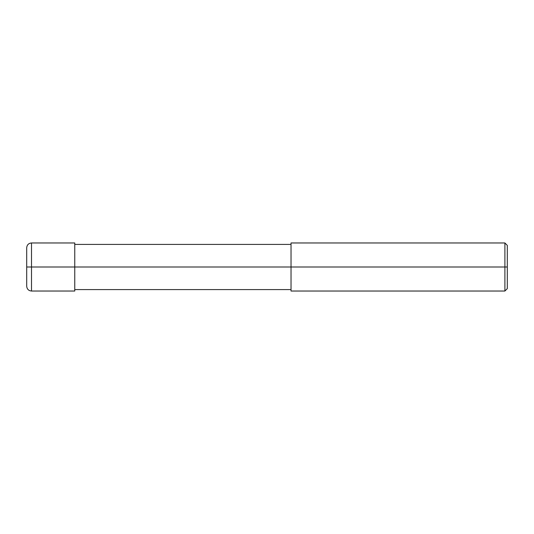 <?xml version="1.0" encoding="UTF-8"?>
<svg xmlns="http://www.w3.org/2000/svg" width="534" height="534" viewBox="0 0 534 534"><rect width="100%" height="100%" fill="white"/><g stroke="black" fill="none" stroke-linecap="round" stroke-linejoin="round"><path stroke-width="0.8" d="M74.76 267L74.76 291.03L74.76 242.97L74.76 267L31.506 267L31.506 242.97L31.506 267L26.7 267L26.7 247.776L26.7 286.224L26.7 267L31.506 267L31.506 242.97L31.506 291.03L31.506 267L31.506 291.03L31.506 267L74.76 267L74.76 291.03L74.76 267L291.03 267L74.76 267M507.3 267L507.3 288.627L507.3 245.373L507.3 267L504.897 267L504.897 242.97L504.897 267L291.03 267L291.03 242.97L291.03 291.03L291.03 267L504.897 267L504.897 242.97L504.897 291.03L504.897 267L504.897 291.03L504.897 267L507.3 267L507.3 288.627L507.3 267M74.76 242.97L31.506 242.97C28.589 243.257 26.987 244.859 26.7 247.776M74.76 291.03L31.506 291.03C28.589 290.743 26.987 289.141 26.7 286.224M74.76 244.412L291.03 244.412M291.03 242.97L504.897 242.97L507.3 245.373M74.76 289.588L291.03 289.588M291.03 291.03L504.897 291.03L507.3 288.627"/></g></svg>

